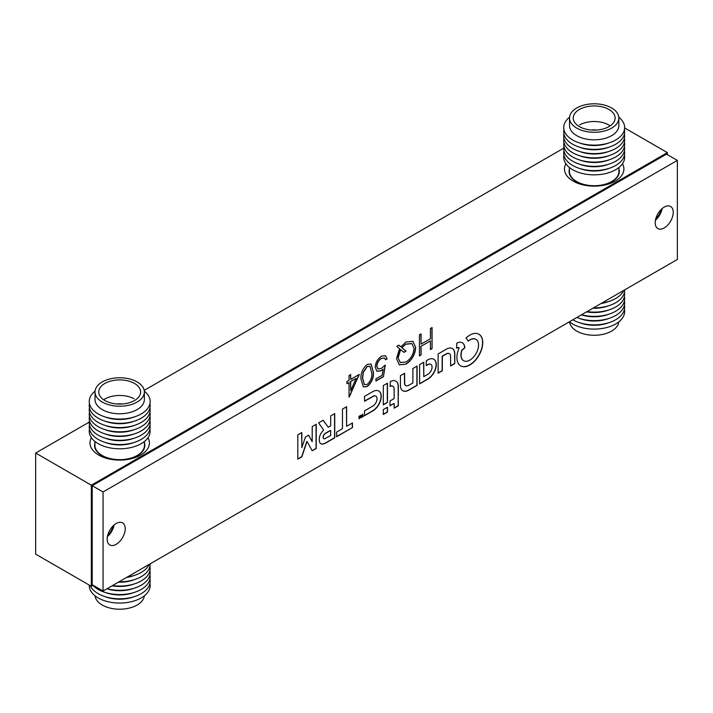 <?xml version="1.0" encoding="UTF-8"?>
<svg xmlns="http://www.w3.org/2000/svg" width="713" height="713" viewBox="0 0 713 713"><rect width="100%" height="100%" fill="white"/><g stroke="black" fill="none" stroke-linecap="round" stroke-linejoin="round"><path stroke-width="1.07" d="M655.737 218.864A11.515 6.649 120 0 0 661.147 209.497M107.708 535.267A11.515 6.649 120 0 0 113.126 525.891M565.881 163.758A29.714 17.157 0 0 0 573.172 181.12L573.172 181.12A29.714 17.157 0 0 0 615.194 181.12A29.714 17.157 0 0 0 622.485 163.758M91.389 437.711A29.714 17.157 0 0 0 98.679 455.063L98.679 455.063A29.714 17.157 0 0 0 140.702 455.063A29.714 17.157 0 0 0 147.992 437.711M667.368 154.632L667.368 152.618L91.326 485.188L35.65 453.04L35.65 554.135L91.326 586.273L93.082 585.266M91.326 485.188L91.326 586.273M667.368 152.618L624.633 127.939M563.742 148.152L144.195 390.376M89.259 422.096L35.65 453.04M569.527 118.046L569.527 125.595A24.661 14.233 0 0 0 576.443 135.488A24.661 14.233 0 0 0 603.421 138.794A24.661 14.233 0 0 0 618.839 125.595L618.839 118.046A24.661 14.233 0 0 0 611.923 108.153A24.661 14.233 0 0 0 584.945 104.838A24.661 14.233 0 0 0 569.527 118.046A24.661 14.233 0 0 0 576.443 127.93A24.661 14.233 0 0 0 603.421 131.245A24.661 14.233 0 0 0 618.839 118.046M569.571 117.19A30.454 17.584 0 0 0 572.272 139.757A30.454 17.584 0 0 0 613.777 141.005A30.454 17.584 0 0 0 618.795 117.19M579.705 143.01A26.247 15.151 0 0 0 608.661 143.01M563.947 129.668A30.454 17.584 0 0 0 572.272 144.008A30.454 17.584 0 0 0 607.28 147.662A30.454 17.584 0 0 0 624.419 129.668M579.705 147.261A26.247 15.151 0 0 0 608.661 147.261M563.947 133.91A30.454 17.584 0 0 0 572.272 148.251A30.454 17.584 0 0 0 607.28 151.914A30.454 17.584 0 0 0 624.419 133.91M579.705 151.504A26.247 15.151 0 0 0 608.661 151.504M563.947 138.162A30.454 17.584 0 0 0 572.272 152.493A30.454 17.584 0 0 0 607.28 156.156A30.454 17.584 0 0 0 624.419 138.162M579.705 155.755A26.247 15.151 0 0 0 608.661 155.755M563.947 142.404A30.454 17.584 0 0 0 572.272 156.744A30.454 17.584 0 0 0 607.28 160.398A30.454 17.584 0 0 0 624.419 142.404M579.705 159.997A26.247 15.151 0 0 0 608.661 159.997M563.947 146.646A30.454 17.584 0 0 0 572.272 160.986A30.454 17.584 0 0 0 607.28 164.65A30.454 17.584 0 0 0 624.419 146.646M579.705 164.24A26.247 15.151 0 0 0 608.661 164.24M563.947 150.898A30.454 17.584 0 0 0 572.272 165.229A30.454 17.584 0 0 0 607.28 168.892A30.454 17.584 0 0 0 624.419 150.898M579.705 168.491A26.247 15.151 0 0 0 608.661 168.491M563.947 155.14A30.454 17.584 0 0 0 572.272 169.48A30.454 17.584 0 0 0 607.28 173.143A30.454 17.584 0 0 0 624.419 155.14M569.42 167.502L569.42 171.414A24.759 14.296 0 0 0 576.371 181.343A24.759 14.296 0 0 0 603.456 184.676A24.759 14.296 0 0 0 618.946 171.414L618.946 167.502M569.42 168.928A25.133 14.51 0 0 0 569.054 171.414A25.133 14.51 0 0 0 576.104 181.494A25.133 14.51 0 0 0 603.599 184.872A25.133 14.51 0 0 0 619.312 171.414A25.133 14.51 0 0 0 618.946 168.928M609.25 109.642A20.944 12.094 0 0 0 586.336 106.834A20.944 12.094 0 0 0 573.234 118.046A20.944 12.094 0 0 0 579.116 126.442A20.944 12.094 0 0 0 602.03 129.258A20.944 12.094 0 0 0 615.132 118.046A20.944 12.094 0 0 0 609.25 109.642M596.389 130.069A6.194 3.574 0 0 0 591.977 130.069M609.25 125.212A20.944 12.094 0 0 0 579.633 124.909M95.034 391.99L95.034 399.538A24.661 14.233 0 0 0 102.761 409.895A24.661 14.233 0 0 0 129.454 412.613A24.661 14.233 0 0 0 144.356 399.538L144.356 391.99A24.661 14.233 0 0 0 136.62 381.633A24.661 14.233 0 0 0 109.927 378.915A24.661 14.233 0 0 0 95.034 391.99A24.661 14.233 0 0 0 102.761 402.337A24.661 14.233 0 0 0 129.454 405.064A24.661 14.233 0 0 0 144.356 391.99M95.079 391.134A30.454 17.584 0 0 0 98.786 414.271A30.454 17.584 0 0 0 139.819 414.69A30.454 17.584 0 0 0 144.311 391.134M105.212 416.962A26.247 15.151 0 0 0 134.169 416.962M89.455 403.611A30.454 17.584 0 0 0 98.786 418.522A30.454 17.584 0 0 0 133.42 421.428A30.454 17.584 0 0 0 149.926 403.611M105.212 421.205A26.247 15.151 0 0 0 134.169 421.205M89.455 407.854A30.454 17.584 0 0 0 98.786 422.764A30.454 17.584 0 0 0 133.42 425.679A30.454 17.584 0 0 0 149.926 407.854M105.212 425.447A26.247 15.151 0 0 0 134.169 425.447M89.455 412.105A30.454 17.584 0 0 0 98.786 427.007A30.454 17.584 0 0 0 133.42 429.921A30.454 17.584 0 0 0 149.926 412.105M105.212 429.698A26.247 15.151 0 0 0 134.169 429.698M89.455 416.347A30.454 17.584 0 0 0 98.786 431.258A30.454 17.584 0 0 0 133.42 434.172A30.454 17.584 0 0 0 149.926 416.347M105.212 433.941A26.247 15.151 0 0 0 134.169 433.941M89.455 420.599A30.454 17.584 0 0 0 98.786 435.5A30.454 17.584 0 0 0 133.42 438.415A30.454 17.584 0 0 0 149.926 420.599M105.212 438.183A26.247 15.151 0 0 0 134.169 438.183M89.455 424.841A30.454 17.584 0 0 0 98.786 439.752A30.454 17.584 0 0 0 133.42 442.657A30.454 17.584 0 0 0 149.926 424.841M105.212 442.434A26.247 15.151 0 0 0 134.169 442.434M89.455 429.083A30.454 17.584 0 0 0 98.786 443.994A30.454 17.584 0 0 0 133.42 446.908A30.454 17.584 0 0 0 149.926 429.083M94.927 441.445L94.927 445.358A24.759 14.296 0 0 0 102.69 455.759A24.759 14.296 0 0 0 129.499 458.486A24.759 14.296 0 0 0 144.454 445.358L144.454 441.445M94.927 442.88A25.133 14.51 0 0 0 94.562 445.358A25.133 14.51 0 0 0 102.44 455.91A25.133 14.51 0 0 0 129.641 458.682A25.133 14.51 0 0 0 144.828 445.358A25.133 14.51 0 0 0 144.454 442.88M134.071 383.193A20.944 12.094 0 0 0 111.397 380.885A20.944 12.094 0 0 0 98.751 391.99A20.944 12.094 0 0 0 105.31 400.777A20.944 12.094 0 0 0 127.983 403.095A20.944 12.094 0 0 0 140.639 391.99A20.944 12.094 0 0 0 134.071 383.193M121.896 404.013A6.194 3.574 0 0 0 117.485 404.013M134.071 398.763A20.944 12.094 0 0 0 104.463 399.253M144.311 595.827A24.661 14.233 180 0 1 114.454 608.884A24.661 14.233 180 0 1 95.079 595.827M149.926 583.35A30.454 17.584 180 0 1 113.224 602.654A30.454 17.584 180 0 1 89.241 585.07M134.169 596.692A26.247 15.151 180 0 1 114.125 598.858A26.247 15.151 180 0 1 105.212 596.692M149.926 579.099A30.454 17.584 180 0 1 113.224 598.403A30.454 17.584 180 0 1 90.212 585.631M134.169 592.45A26.247 15.151 180 0 1 114.125 594.615A26.247 15.151 180 0 1 105.212 592.45M149.926 574.856A30.454 17.584 180 0 1 113.224 594.161A30.454 17.584 180 0 1 92.922 585.355M134.169 588.198A26.247 15.151 180 0 1 114.125 590.373A26.247 15.151 180 0 1 106.914 588.804M149.926 570.605A30.454 17.584 180 0 1 113.224 589.918A30.454 17.584 180 0 1 107.048 588.724M134.169 583.956A26.247 15.151 180 0 1 114.125 586.122A26.247 15.151 180 0 1 112.084 585.819M149.926 566.363A30.454 17.584 180 0 1 113.224 585.667A30.454 17.584 180 0 1 112.502 585.578M149.177 564.402A30.454 17.584 180 0 1 127.324 577.013M134.169 575.462A26.247 15.151 180 0 1 126.584 577.45M150.14 563.849A30.454 17.584 180 0 1 119.009 581.817M134.169 579.714A26.247 15.151 180 0 1 118.34 582.2M618.795 321.875A24.661 14.233 180 0 1 599.143 334.976A24.661 14.233 180 0 1 569.571 321.875M624.419 309.397A30.454 17.584 180 0 1 600.301 328.746A30.454 17.584 180 0 1 569.429 321.768M608.661 322.748A26.247 15.151 180 0 1 599.455 324.95A26.247 15.151 180 0 1 579.705 322.748M624.419 305.155A30.454 17.584 180 0 1 600.301 324.504A30.454 17.584 180 0 1 572.824 319.816M608.661 318.506A26.247 15.151 180 0 1 599.455 320.707A26.247 15.151 180 0 1 579.705 318.506M624.419 300.913A30.454 17.584 180 0 1 600.301 320.262A30.454 17.584 180 0 1 576.844 317.49M608.661 314.255A26.247 15.151 180 0 1 599.455 316.465A26.247 15.151 180 0 1 581.407 314.852M624.419 296.661A30.454 17.584 180 0 1 600.301 316.011A30.454 17.584 180 0 1 581.532 314.781M608.661 310.012A26.247 15.151 180 0 1 599.455 312.214A26.247 15.151 180 0 1 586.576 311.875M624.419 292.419A30.454 17.584 180 0 1 600.301 311.768A30.454 17.584 180 0 1 586.995 311.626M608.661 305.77A26.247 15.151 180 0 1 599.455 307.971A26.247 15.151 180 0 1 592.833 308.257M624.633 289.897A30.454 17.584 180 0 1 600.301 307.517A30.454 17.584 180 0 1 593.501 307.873M623.67 290.458A30.454 17.584 180 0 1 601.817 303.07M608.661 301.519A26.247 15.151 180 0 1 601.068 303.506M427.328 360.145A21.613 12.477 120 0 0 427.06 360.306L426.294 360.76L426.276 365.591L427.381 364.985A50.418 29.108 -60 0 1 427.88 364.708A20.285 11.711 -60 0 1 428.281 364.503A13.378 7.727 -60 0 1 428.584 364.361A2.103 1.212 -60 0 1 428.771 364.281A6.506 3.752 -60 0 1 429.841 364.12A5.757 3.324 -60 0 1 430.75 364.325A5.668 3.271 -60 0 1 430.866 364.388A5.668 3.271 -60 0 1 431.445 364.904A6.132 3.538 -60 0 1 431.909 365.822A3.913 2.255 -60 0 1 431.989 366.241A8.654 5 -60 0 1 432.042 366.785A8.761 5.062 -60 0 1 432.051 367.364A4.43 2.558 -60 0 1 432.016 367.881A5.722 3.307 -60 0 1 431.65 369.405A5.757 3.324 -60 0 1 430.973 370.938A5.927 3.422 -60 0 1 430.019 372.355A6.426 3.708 -60 0 1 428.878 373.559A2.861 1.649 -60 0 1 428.593 373.79A7.068 4.082 -60 0 1 428.237 374.031A29.09 16.791 -60 0 1 427.622 374.396A702.617 405.652 -60 0 1 426.151 375.261L423.78 376.651L423.78 362.186L419.601 364.628L419.601 383.888L423.959 381.375A752.981 434.734 120 0 0 425.652 380.394A453.486 261.823 120 0 0 427.149 379.53A811.67 468.619 120 0 0 428.415 378.781A4.804 2.772 120 0 0 428.709 378.603A11.658 6.729 120 0 0 431.517 376.072A11.978 6.916 120 0 0 433.905 372.703A11.907 6.872 120 0 0 435.554 368.951A11.426 6.595 120 0 0 436.249 365.288A12.281 7.094 120 0 0 436.089 362.765A11.702 6.756 120 0 0 435.34 360.751A11.631 6.711 120 0 0 434.057 359.379A11.987 6.925 120 0 0 433.834 359.236A11.987 6.925 120 0 0 432.319 358.728A11.622 6.711 120 0 0 431.169 358.701A10.998 6.346 120 0 0 429.957 358.942A12.772 7.38 120 0 0 428.62 359.468A21.613 12.477 120 0 0 427.328 360.145M306.866 441.374L307.838 442.871A2736.244 1579.776 -60 0 1 308.667 444.377A5283.232 3050.294 -60 0 1 309.638 446.16L312.187 450.803L316.233 448.495L316.233 424.235L312.223 426.57L312.187 441.632L308.64 435.162L305.431 436.989L301.857 447.657L301.831 432.55L297.829 434.885L297.802 459.136L301.866 456.792L304.442 449.11A1697.02 979.778 -60 0 1 305.645 445.536A306.733 177.091 -60 0 1 306.421 443.245A1441.57 832.294 -60 0 1 307.018 441.499L306.866 441.374A1441.57 832.294 -60 0 0 306.251 443.138L306.421 443.245M358.933 418.718L359.031 418.665A1.435 0.829 120 0 0 359.236 418.54L359.334 418.415A1.034 0.597 120 0 0 359.405 418.183A168.455 97.262 120 0 0 359.664 417.194A37.031 21.381 -60 0 1 359.753 416.838A19.064 11.007 -60 0 1 359.833 416.535A89.891 51.897 -60 0 1 359.905 416.267L360.092 416.347A153.509 88.626 -60 0 1 360.19 416.57A27.237 15.722 -60 0 1 360.288 416.82A53.029 30.614 -60 0 1 360.404 417.123L360.956 417.756A3.832 2.21 120 0 0 361.09 417.684A0.811 0.472 120 0 0 361.17 417.631L361.259 417.479A109.356 63.136 120 0 0 361.268 417.123A41.55 23.984 120 0 0 361.268 416.704A73.974 42.709 120 0 0 361.259 416.223L361.25 414.993L360.814 416.971L359.931 415.732L359.37 417.863L358.933 416.339L359.209 418.772A1.435 0.829 120 0 0 359.405 418.638L359.504 418.513A1.034 0.597 120 0 0 359.584 418.281A168.455 97.262 120 0 0 359.833 417.292A37.031 21.381 -60 0 1 359.922 416.936A19.064 11.007 -60 0 1 360.012 416.633A89.891 51.897 -60 0 1 360.083 416.365L360.101 416.347M319.879 422.141L319.879 422.141A69.286 39.999 120 0 0 319.166 422.551A256.921 148.34 120 0 0 318.622 422.88L319.353 424.003A847.917 489.546 120 0 0 320.19 425.162A1655.301 955.696 120 0 0 321.18 426.534A3963.915 2288.578 -60 0 1 322.169 427.907A2005.446 1157.85 -60 0 1 323.007 429.066L323.542 430.296A33.253 19.198 120 0 0 323.123 430.705A20.303 11.72 120 0 0 322.695 431.133A6.595 3.815 120 0 0 322.383 431.472A7.273 4.198 120 0 0 321.625 432.417A7.718 4.456 120 0 0 320.939 433.477A7.772 4.492 120 0 0 320.36 434.6A7.522 4.34 120 0 0 319.896 435.741A7.362 4.251 120 0 0 319.567 436.891A10.232 5.909 120 0 0 319.353 438.121A11.167 6.453 120 0 0 319.264 439.351A11.604 6.702 120 0 0 319.299 440.518A9.768 5.642 120 0 0 319.834 442.586A7.139 4.118 120 0 0 320.895 443.771A7.139 4.118 120 0 0 320.957 443.807A7.513 4.34 120 0 0 322.641 444.101A11.533 6.658 120 0 0 324.825 443.477A5.107 2.95 120 0 0 325.173 443.308A364.477 210.433 120 0 0 326.349 442.639A343.113 198.098 120 0 0 327.909 441.748A1094.134 631.7 120 0 0 329.994 440.545L334.745 437.8L334.727 413.585L330.698 415.902L330.68 425.848L328.247 427.247L323.203 420.233L320.903 421.552A294.478 170.015 120 0 0 319.879 422.141M469.867 335.137A19.83 11.444 120 0 0 469.751 335.199A20.151 11.631 120 0 0 468.405 336.064A17.593 10.16 120 0 0 467.113 337.044A9.991 5.766 120 0 0 466.863 337.258A41.22 23.796 120 0 0 466.489 337.579A45.177 26.087 120 0 0 466.133 337.9A4.661 2.692 120 0 0 465.945 338.078A1.684 0.971 120 0 0 465.981 338.194A2.718 1.569 120 0 0 466.07 338.292A10.41 6.007 120 0 0 466.213 338.417A13.868 8.003 -60 0 1 466.703 338.898A21.684 12.522 -60 0 1 467.193 339.513A21.559 12.442 -60 0 1 467.63 340.19A13.28 7.665 -60 0 1 467.969 340.85A12.923 7.46 120 0 0 468.022 340.957A8.03 4.635 120 0 0 468.067 341.055A11.943 6.898 120 0 0 468.102 341.135L468.138 341.144A4.759 2.745 120 0 0 468.236 341.081A3.289 1.898 120 0 0 468.361 341.001A5.793 3.342 120 0 0 468.494 340.894A4.055 2.344 -60 0 1 468.673 340.761A18.199 10.508 -60 0 1 468.94 340.582A20.32 11.729 -60 0 1 469.234 340.377A17.335 10.009 -60 0 1 469.519 340.199A12.504 7.219 -60 0 1 469.894 339.976A12.504 7.219 -60 0 1 470.589 339.611A11.577 6.684 -60 0 1 471.623 339.183A11.702 6.756 -60 0 1 472.63 338.925A13.119 7.576 -60 0 1 473.628 338.818A14.1 8.146 -60 0 1 474.261 338.835A10.695 6.176 -60 0 1 474.822 338.925A10.731 6.194 -60 0 1 475.348 339.085A14.278 8.244 -60 0 1 475.883 339.335A12.629 7.29 -60 0 1 475.999 339.397A12.629 7.29 -60 0 1 476.845 340.048A12.103 6.987 -60 0 1 477.612 341.028A12.157 7.014 -60 0 1 478.156 342.267A12.861 7.424 -60 0 1 478.476 343.737A8.538 4.929 -60 0 1 478.53 344.459A18.235 10.526 -60 0 1 478.53 345.368A18.119 10.463 -60 0 1 478.485 346.304A7.888 4.554 -60 0 1 478.387 347.088A13.413 7.745 -60 0 1 478.031 348.746A12.308 7.103 -60 0 1 477.514 350.395A12.112 6.996 -60 0 1 476.837 352.026A12.442 7.183 -60 0 1 475.999 353.621A12.344 7.13 -60 0 1 474.297 356.135A12.255 7.077 -60 0 1 472.327 358.274A12.308 7.112 -60 0 1 470.197 359.905A12.576 7.264 -60 0 1 468.031 360.947A11.871 6.854 -60 0 1 466.409 361.295A12.46 7.192 -60 0 1 464.903 361.206A12.584 7.264 -60 0 1 463.664 360.725A12.584 7.264 -60 0 1 463.575 360.68A12.424 7.175 -60 0 1 462.496 359.744A8.806 5.089 -60 0 1 462.247 359.388A15.748 9.091 -60 0 1 461.979 358.942A16.132 9.314 -60 0 1 461.748 358.461A10.552 6.096 -60 0 1 461.561 357.997A12.21 7.05 -60 0 1 461.195 356.357A12.308 7.112 -60 0 1 461.133 354.504A12.362 7.139 -60 0 1 461.382 352.48A12.424 7.175 -60 0 1 461.935 350.368L464.796 347.891A5.071 2.923 120 0 0 464.778 347.498A15.918 9.189 120 0 0 464.724 346.999A16.782 9.688 120 0 0 464.644 346.482A10.098 5.829 120 0 0 464.555 346.055A12.023 6.943 120 0 0 463.94 344.441A11.711 6.765 120 0 0 462.978 343.229A11.693 6.747 120 0 0 462.354 342.784A11.693 6.747 120 0 0 461.712 342.481A11.952 6.898 120 0 0 460.188 342.231A12.486 7.21 120 0 0 459.395 342.276A10.918 6.301 120 0 0 458.593 342.445A11.595 6.693 120 0 0 457.755 342.73A16.167 9.331 120 0 0 456.819 343.14L456.578 348.131A15.08 8.708 120 0 0 456.659 348.096L456.783 348.042A118.278 68.288 120 0 0 456.935 347.98A120.408 69.517 120 0 0 457.086 347.908A4.599 2.656 -60 0 1 457.577 347.748A6.72 3.877 -60 0 1 458.103 347.659A6.533 3.77 -60 0 1 458.602 347.65A3.788 2.184 -60 0 1 458.994 347.739L458.967 348.274A17.968 10.374 120 0 0 457.764 351.705A18.351 10.597 120 0 0 457.078 355.074A18.404 10.624 120 0 0 456.935 358.247A18.208 10.508 120 0 0 457.336 361.054A17.335 10.009 120 0 0 457.746 362.293A18.993 10.962 120 0 0 458.299 363.425A19.117 11.034 120 0 0 458.985 364.414A17.932 10.356 120 0 0 459.769 365.225A12.745 7.362 120 0 0 460.152 365.519A27.165 15.686 120 0 0 460.643 365.831A27.103 15.65 120 0 0 460.741 365.894A27.103 15.65 120 0 0 461.151 366.117A12.451 7.192 120 0 0 461.578 366.304A18.984 10.962 120 0 0 463.111 366.678A18.155 10.481 120 0 0 464.769 366.714A18.075 10.437 120 0 0 466.525 366.402A18.6 10.74 120 0 0 468.361 365.742A10.633 6.141 120 0 0 468.994 365.43A36.826 21.256 120 0 0 469.858 364.949A36.835 21.265 120 0 0 470.723 364.432A10.178 5.882 120 0 0 471.346 364.013A18.734 10.82 120 0 0 473.405 362.347A18.057 10.428 120 0 0 475.357 360.368A18.021 10.401 120 0 0 477.157 358.131A18.574 10.722 120 0 0 478.78 355.662A18.69 10.793 120 0 0 480.259 352.864A18.137 10.472 120 0 0 481.418 350.003A18.066 10.428 120 0 0 482.229 347.142A18.333 10.579 120 0 0 482.674 344.361A12.166 7.023 120 0 0 482.728 343.577A30.668 17.7 120 0 0 482.737 342.614A30.579 17.656 120 0 0 482.728 341.67A11.551 6.667 120 0 0 482.674 340.957A18.752 10.829 120 0 0 482.246 338.737A17.905 10.338 120 0 0 481.471 336.857A17.905 10.338 120 0 0 480.366 335.351A18.743 10.82 120 0 0 478.967 334.254A19.83 11.453 120 0 0 478.165 333.862A17.344 10.018 120 0 0 477.345 333.595A17.174 9.92 120 0 0 476.48 333.443A18.957 10.945 120 0 0 475.544 333.39A21.96 12.682 120 0 0 474.742 333.434A16.586 9.572 120 0 0 473.967 333.541A16.292 9.403 120 0 0 473.191 333.711A20.303 11.72 120 0 0 472.345 333.978A16.114 9.305 120 0 0 471.088 334.486A19.83 11.444 120 0 0 469.867 335.137M468.04 341.001A4.759 2.745 120 0 0 468.067 340.983A3.289 1.898 120 0 0 468.183 340.894A5.793 3.342 120 0 0 468.316 340.796A4.055 2.344 -60 0 1 468.494 340.662A18.199 10.508 -60 0 1 468.762 340.475A20.32 11.729 -60 0 1 469.065 340.279A17.335 10.009 -60 0 1 469.35 340.101A12.504 7.219 -60 0 1 469.715 339.878A12.504 7.219 -60 0 1 470.411 339.504A11.577 6.684 -60 0 1 471.445 339.085A11.702 6.756 -60 0 1 472.452 338.818A13.119 7.576 -60 0 1 473.45 338.72A14.1 8.146 -60 0 1 474.083 338.737A10.695 6.176 -60 0 1 474.644 338.827A10.731 6.194 -60 0 1 475.179 338.987A14.278 8.244 -60 0 1 475.714 339.236A12.629 7.29 -60 0 1 475.821 339.299A12.629 7.29 -60 0 1 475.91 339.343M107.413 536.577A12.754 7.362 120 0 0 114.107 524.982M116.192 544.322A12.754 7.362 120 0 0 124.525 533.092A12.754 7.362 120 0 0 122.565 522.87A12.754 7.362 120 0 0 116.192 523.502A12.754 7.362 120 0 0 107.859 534.741A12.754 7.362 120 0 0 109.811 544.955A12.754 7.362 120 0 0 116.192 544.322M655.443 220.174A12.754 7.362 120 0 0 662.136 208.588M664.222 227.928A12.754 7.362 120 0 0 672.546 216.69A12.754 7.362 120 0 0 670.594 206.467A12.754 7.362 120 0 0 664.222 207.1A12.754 7.362 120 0 0 655.889 218.338A12.754 7.362 120 0 0 657.841 228.552A12.754 7.362 120 0 0 664.222 227.928M409.886 384.663A90.016 51.969 -60 0 1 409.128 385.091A80.917 46.719 -60 0 1 408.531 385.421A4.118 2.38 -60 0 1 408.264 385.546A6.052 3.494 -60 0 1 407.07 385.858A5.757 3.324 -60 0 1 406.045 385.706A5.82 3.36 -60 0 1 405.813 385.599A5.82 3.36 -60 0 1 405.242 385.1A6.337 3.654 -60 0 1 404.734 384.075L404.583 373.3L400.403 375.689L400.421 381.125A2314.14 1336.073 120 0 0 400.43 385.1A35.213 20.329 120 0 0 400.465 386.294A7.308 4.216 120 0 0 400.537 387.016A10.909 6.301 120 0 0 400.697 387.747A11.658 6.729 120 0 0 401.606 389.637A12.023 6.943 120 0 0 402.845 390.742A12.023 6.943 120 0 0 403.068 390.858A11.978 6.916 120 0 0 404.939 391.303A11.461 6.613 120 0 0 407.078 390.929A9.331 5.392 120 0 0 407.765 390.653A19.447 11.23 120 0 0 408.602 390.234A67.69 39.081 120 0 0 409.93 389.485A1150.247 664.097 120 0 0 412.8 387.836L417.087 385.368L417.087 366.054L412.88 368.487L412.88 382.943L410.768 384.155A170.755 98.59 -60 0 1 409.886 384.663M454.76 363.594L454.814 358.47A4008.78 2314.487 120 0 0 454.805 353.808A9.929 5.731 120 0 0 454.769 353.033A12.023 6.943 120 0 0 454.029 350.341A11.693 6.747 120 0 0 452.47 348.604A11.791 6.809 120 0 0 452.372 348.55A11.791 6.809 120 0 0 450.224 347.997A12.415 7.166 120 0 0 447.523 348.568A4.171 2.406 120 0 0 447.176 348.746A123.429 71.264 120 0 0 446.258 349.254A207.955 120.06 120 0 0 444.894 350.03A1420.171 819.941 120 0 0 442.621 351.34L438.112 353.942L438.112 373.193L442.318 370.769L442.336 356.322L444.671 354.994A490.259 283.052 -60 0 1 445.981 354.254A39.803 22.976 -60 0 1 446.65 353.889A12.994 7.504 -60 0 1 447.06 353.675A2.629 1.515 -60 0 1 447.327 353.568A6.025 3.476 -60 0 1 448.397 353.425A6.132 3.538 -60 0 1 449.324 353.666A5.98 3.449 -60 0 1 449.395 353.701A5.98 3.449 -60 0 1 450.037 354.281A5.392 3.11 -60 0 1 450.456 355.217A4.643 2.683 -60 0 1 450.545 355.742A15.374 8.877 -60 0 1 450.589 356.518A62.343 35.989 -60 0 1 450.607 357.864A1419.957 819.816 -60 0 1 450.616 361.063L450.616 366.01L452.684 364.815A213.49 123.26 120 0 0 453.477 364.352A110.916 64.036 120 0 0 454.154 363.951A804.932 464.733 120 0 0 454.76 363.594L454.636 358.372A4008.78 2314.487 120 0 0 454.627 353.701A9.929 5.731 120 0 0 454.591 352.935A12.023 6.943 120 0 0 453.86 350.243A11.693 6.747 120 0 0 452.292 348.505A11.791 6.809 120 0 0 452.283 348.497M387.426 402.453L387.489 399.53A2444.788 1411.508 120 0 0 387.489 396.428A4770.567 2754.301 120 0 0 387.48 392.747L387.471 383.175L383.291 385.564L383.291 404.877L385.368 403.674A344.138 198.686 120 0 0 386.428 403.059A38.796 22.397 120 0 0 387.025 402.702A51.033 29.465 120 0 0 387.426 402.453L387.311 399.432A2444.788 1411.508 120 0 0 387.311 396.321A4770.567 2754.301 120 0 0 387.311 392.649L387.293 383.282M373.371 410.563A5.757 3.324 120 0 0 373.674 410.367A10.945 6.319 120 0 0 375.19 409.164A12.112 6.996 120 0 0 376.66 407.64A12.264 7.077 120 0 0 378.006 405.875A11.604 6.702 120 0 0 379.156 403.977A11.167 6.453 120 0 0 379.797 402.64A12.665 7.308 120 0 0 380.35 401.232A12.549 7.246 120 0 0 380.778 399.833A10.633 6.141 120 0 0 381.063 398.505A12.834 7.406 120 0 0 381.152 397.881A9.492 5.481 120 0 0 381.205 397.31A10.258 5.927 120 0 0 381.223 396.731A17.611 10.169 120 0 0 381.223 396.089A13.583 7.843 120 0 0 381.143 395.064A10.472 6.052 120 0 0 380.983 394.173A10.383 5.998 120 0 0 380.724 393.362A13.092 7.558 120 0 0 380.35 392.605A13.895 8.021 120 0 0 380.038 392.123A9.028 5.214 120 0 0 379.708 391.731A9.626 5.552 120 0 0 379.334 391.401A17.87 10.321 120 0 0 378.853 391.072A12.344 7.13 120 0 0 378.763 391.018A12.344 7.13 120 0 0 377.703 390.59A11.158 6.444 120 0 0 376.428 390.457A11.256 6.497 120 0 0 375.02 390.688A12.834 7.406 120 0 0 373.505 391.268A8.574 4.955 120 0 0 373.104 391.482A360.671 208.232 120 0 0 371.945 392.132A338.122 195.219 120 0 0 370.502 392.961A705.121 407.105 120 0 0 368.755 393.959L364.557 396.383L364.557 401.232L373.888 396.009A6.818 3.939 -60 0 1 374.931 395.893A5.624 3.244 -60 0 1 375.787 396.134A5.535 3.191 -60 0 1 375.831 396.152A5.535 3.191 -60 0 1 376.446 396.713A6.408 3.699 -60 0 1 376.883 397.631A4.269 2.469 -60 0 1 376.963 398.041A7.683 4.438 -60 0 1 377.017 398.549A7.691 4.438 -60 0 1 377.025 399.084A4.305 2.487 -60 0 1 376.99 399.565A5.918 3.413 -60 0 1 376.571 401.285A5.873 3.387 -60 0 1 375.769 402.988A5.873 3.387 -60 0 1 374.673 404.512A5.927 3.422 -60 0 1 373.38 405.688A4.367 2.522 -60 0 1 373.051 405.902A258.275 149.115 -60 0 1 372.026 406.517A262.696 151.664 -60 0 1 370.644 407.319A879.102 507.549 -60 0 1 368.773 408.406L364.557 410.84L364.557 415.688L368.897 413.175A745.789 430.581 120 0 0 370.6 412.194A456.614 263.623 120 0 0 372.097 411.312A757.054 437.087 120 0 0 373.371 410.563L373.193 410.465A5.757 3.324 120 0 0 373.505 410.269A10.945 6.319 120 0 0 375.02 409.057A12.112 6.996 120 0 0 376.482 407.533A12.264 7.077 120 0 0 377.828 405.777A11.604 6.702 120 0 0 378.977 403.879A11.167 6.453 120 0 0 379.619 402.533A12.665 7.308 120 0 0 380.172 401.125A12.549 7.246 120 0 0 380.599 399.726A10.633 6.141 120 0 0 380.885 398.407A12.834 7.406 120 0 0 380.974 397.774A9.492 5.481 120 0 0 381.027 397.203A10.258 5.927 120 0 0 381.054 396.633A17.611 10.169 120 0 0 381.045 395.991A13.583 7.843 120 0 0 380.974 394.966A10.472 6.052 120 0 0 380.804 394.066A10.383 5.998 120 0 0 380.546 393.264A13.092 7.558 120 0 0 380.181 392.506A13.895 8.021 120 0 0 379.86 392.016A9.028 5.214 120 0 0 379.539 391.633A9.626 5.552 120 0 0 379.156 391.294A17.87 10.321 120 0 0 378.674 390.965L378.853 391.072M336.634 436.721L352.48 427.568L352.454 422.961L346.607 426.303L346.607 406.695L342.472 409.11L342.454 428.709L336.634 432.069L336.634 436.721M386.838 412.426A804.932 464.733 120 0 0 387.435 412.069L387.48 411.998A804.932 464.733 120 0 0 387.489 411.294A110.916 64.036 120 0 0 387.489 410.51A213.49 123.26 120 0 0 387.498 409.592L387.498 407.203L383.291 409.627L383.291 414.476L385.359 413.282A213.49 123.26 120 0 0 386.161 412.818A110.916 64.036 120 0 0 386.838 412.426L386.66 412.319A804.932 464.733 120 0 0 387.257 411.962L387.302 411.891A804.932 464.733 120 0 0 387.311 411.196A110.916 64.036 120 0 0 387.319 410.412A213.49 123.26 120 0 0 387.319 409.494L387.319 407.301M398.353 395.831A7698.564 4444.789 120 0 0 398.344 388.514A107.743 62.209 120 0 0 398.317 386.357A17.139 9.893 120 0 0 398.246 385.198A8.966 5.178 120 0 0 398.086 384.28A12.148 7.014 120 0 0 397.72 383.22A11.087 6.399 120 0 0 397.221 382.346A11.274 6.506 120 0 0 396.58 381.633A13.066 7.54 120 0 0 395.893 381.143A13.066 7.54 120 0 0 395.786 381.081A12.273 7.085 120 0 0 394.619 380.662A11.016 6.364 120 0 0 393.335 380.59A11.444 6.604 120 0 0 391.927 380.876A14.412 8.324 120 0 0 390.368 381.508L390.127 386.491A3.725 2.157 120 0 0 390.207 386.464A16.435 9.492 120 0 0 390.314 386.41A18.297 10.561 120 0 0 390.43 386.357A15.401 8.895 120 0 0 390.546 386.312A4.545 2.629 -60 0 1 391.268 386.072A6.355 3.672 -60 0 1 392.007 386.018A6.488 3.743 -60 0 1 392.685 386.161A5.089 2.941 -60 0 1 392.952 386.286A5.089 2.941 -60 0 1 393.228 386.482A4.67 2.7 -60 0 1 393.46 386.731A8.734 5.044 -60 0 1 393.692 387.079A8.752 5.053 -60 0 1 393.897 387.462A4.759 2.745 -60 0 1 394.031 387.836A2.531 1.462 -60 0 1 394.084 388.193A13.485 7.781 -60 0 1 394.111 388.79A74.758 43.163 -60 0 1 394.129 389.922A3772.225 2177.912 -60 0 1 394.137 393.371L394.146 398.558L389.984 400.956L389.984 405.813L394.146 403.406L394.164 408.175L398.353 405.786L398.175 395.733A7698.564 4444.789 120 0 0 398.166 388.416A107.743 62.209 120 0 0 398.148 386.259A17.139 9.893 120 0 0 398.077 385.091A8.966 5.178 120 0 0 397.907 384.182A12.148 7.014 120 0 0 397.551 383.122A11.087 6.399 120 0 0 397.052 382.239A11.274 6.506 120 0 0 396.401 381.535A13.066 7.54 120 0 0 395.804 381.099M360.974 379.111C360.52 373.371 362.623 368.478 367.275 364.414L371.063 364.031L373.371 371.954C373.906 377.623 371.874 382.489 367.275 386.553L363.398 386.945L360.974 379.111M430.42 328.497L432.06 327.552L432.06 348.612L430.42 349.557L430.42 340.912L421.071 346.313L421.071 354.958L419.431 355.903L419.431 334.843L421.071 333.898L421.071 344.156L430.42 338.755L430.42 328.497M677.35 259.461L677.35 160.398L103.055 491.961L103.055 591.032L677.35 259.461M361.687 417.319L363.505 416.303L363.505 415.839L362.81 416.249L362.81 414.066L361.687 417.319M406.125 364.12L399.298 364.851L396.517 358.577L399.556 348.666L396.749 346.313L398.79 345.137L400.822 346.83L406.054 342.026L412.916 341.295L415.688 347.436C415.18 354.539 411.998 360.101 406.125 364.12L399.209 364.806M385.296 365.083L383.425 376.687L375.938 381.009L375.938 378.853L382.141 375.27L383.131 369.165L380.983 370.813L376.936 371.295L375.243 367.231C375.528 362.471 377.649 358.773 381.598 356.144L385.475 355.698L387.168 358.871L385.528 359.815L384.512 358.024L381.508 358.354C378.665 360.288 377.124 362.962 376.874 366.366L377.97 368.978L381.277 368.478L385.296 365.083M350.689 379.387L359.343 374.396L349.049 397.07L349.049 382.498L346.946 383.71L346.946 381.553L349.049 380.332L349.049 375.475L350.689 374.53L350.689 379.387L350.511 374.628M677.35 160.398L666.495 154.133L92.2 485.696L92.2 584.758L103.055 591.032M103.055 491.961L92.2 485.696M431.882 327.65L432.06 348.612M431.882 348.505L430.42 349.352M421.071 346.313L430.42 340.912M420.893 346.215L421.071 354.958M420.893 354.851L419.431 355.698M420.893 333.996L421.071 344.156M361.687 417.123L363.505 416.303M362.81 416.249L362.632 414.182M398.763 345.154L400.822 346.83M412.836 341.242L415.688 347.436M415.519 347.338C415.011 354.432 411.82 359.994 405.947 364.022M411.784 343.532L405.822 344.112L401.758 347.668L405.866 351.108L403.861 352.267M405.866 351.108L404.004 352.391L400.474 349.486L397.979 357.578L400.243 362.516M401.758 347.668L406.045 351.206M405.822 344.112L401.936 347.766M397.979 357.578L400.332 362.569L406.116 361.972C410.938 358.71 413.585 354.183 414.057 348.39L411.873 343.586L406 344.219M400.653 349.584L398.157 357.685M385.065 365.314L383.425 376.687M383.246 376.589L375.938 380.804M380.983 370.813L383.131 369.165M380.804 370.707L376.856 371.241M385.385 355.653L387.168 358.871M386.99 358.764L385.483 359.637M384.423 357.971L381.508 358.354M381.33 358.256C378.496 360.19 376.954 362.855 376.705 366.268L376.874 366.366M376.705 366.268L377.881 368.924M370.974 363.978L373.371 371.954M373.193 371.856C373.737 377.525 371.705 382.391 367.097 386.455L367.275 386.553M367.097 386.455L363.318 386.901M369.913 366.348L367.043 366.509L363.131 372.382L362.436 378.077L364.405 384.601M367.213 384.423C370.733 381.125 372.239 377.284 371.731 372.908L370.002 366.393L367.213 366.607L363.3 372.48L362.614 378.175L364.495 384.655L367.213 384.423M359.04 374.566L349.388 396.883M346.946 383.505L349.049 382.498M356.126 378.407L350.511 381.446L350.689 390.697L356.126 378.407L350.689 381.553L350.689 390.697M460.651 365.84A27.103 15.65 120 0 0 460.972 366.01A12.451 7.192 120 0 0 461.409 366.206A18.984 10.962 120 0 0 462.942 366.58A18.155 10.481 120 0 0 464.591 366.616A18.075 10.437 120 0 0 466.355 366.295A18.6 10.74 120 0 0 468.191 365.635A10.633 6.141 120 0 0 468.815 365.332A36.826 21.256 120 0 0 469.689 364.842A36.835 21.265 120 0 0 470.553 364.325A10.178 5.882 120 0 0 471.168 363.915A18.734 10.82 120 0 0 473.236 362.24A18.057 10.428 120 0 0 475.179 360.27A18.021 10.401 120 0 0 476.979 358.024A18.574 10.722 120 0 0 478.601 355.564A18.69 10.793 120 0 0 480.081 352.757A18.137 10.472 120 0 0 481.239 349.896A18.066 10.428 120 0 0 482.05 347.044A18.333 10.579 120 0 0 482.496 344.263A12.166 7.023 120 0 0 482.549 343.479A30.668 17.7 120 0 0 482.567 342.507A30.579 17.656 120 0 0 482.549 341.563A11.551 6.667 120 0 0 482.496 340.85A18.752 10.829 120 0 0 482.068 338.63A17.905 10.338 120 0 0 481.302 336.75A17.905 10.338 120 0 0 480.197 335.253A18.743 10.82 120 0 0 478.886 334.21M456.578 348.131L456.436 348.042A15.08 8.708 120 0 0 456.48 347.997L456.605 347.935A118.278 68.288 120 0 0 456.757 347.873A120.408 69.517 120 0 0 456.908 347.81A4.599 2.656 -60 0 1 457.407 347.641A6.72 3.877 -60 0 1 457.933 347.552A6.533 3.77 -60 0 1 458.423 347.552A3.788 2.184 -60 0 1 458.815 347.641L459.163 347.81M463.405 360.573L463.575 360.68A12.584 7.264 -60 0 1 463.486 360.626A12.584 7.264 -60 0 1 463.405 360.573A12.424 7.175 -60 0 1 462.327 359.637A8.806 5.089 -60 0 1 462.069 359.29A15.748 9.091 -60 0 1 461.81 358.844A16.132 9.314 -60 0 1 461.569 358.363A10.552 6.096 -60 0 1 461.382 357.89A12.21 7.05 -60 0 1 461.017 356.259A12.308 7.112 -60 0 1 460.963 354.397A12.362 7.139 -60 0 1 461.213 352.382A12.424 7.175 -60 0 1 461.757 350.27L464.618 347.792A5.071 2.923 120 0 0 464.6 347.4A15.918 9.189 120 0 0 464.546 346.901A16.782 9.688 120 0 0 464.475 346.384A10.098 5.829 120 0 0 464.386 345.948A12.023 6.943 120 0 0 463.771 344.334A11.711 6.765 120 0 0 462.808 343.131A11.693 6.747 120 0 0 462.265 342.73M394.164 407.97L398.175 405.688L398.175 395.733M389.984 405.608L394.146 403.406M389.984 386.375A3.725 2.157 120 0 0 390.029 386.357A16.435 9.492 120 0 0 390.136 386.312A18.297 10.561 120 0 0 390.252 386.259A15.401 8.895 120 0 0 390.368 386.205A4.545 2.629 -60 0 1 391.098 385.965A6.355 3.672 -60 0 1 391.829 385.92A6.488 3.743 -60 0 1 392.506 386.054A5.089 2.941 -60 0 1 392.774 386.179A5.089 2.941 -60 0 1 392.863 386.232M383.291 414.28L385.189 413.184A213.49 123.26 120 0 0 385.983 412.72A110.916 64.036 120 0 0 386.66 412.319M328.247 427.247L323.132 420.269M320.805 443.718A7.513 4.34 120 0 0 322.472 443.994A11.533 6.658 120 0 0 324.647 443.379A5.107 2.95 120 0 0 324.994 443.201A364.477 210.433 120 0 0 326.171 442.541A343.113 198.098 120 0 0 327.73 441.65A1094.134 631.7 120 0 0 329.825 440.447L334.575 437.702L334.549 413.683M330.68 430.394L327.953 431.989A764.71 441.507 120 0 0 326.385 432.907A48.983 28.279 120 0 0 325.645 433.352A15.116 8.725 120 0 0 325.199 433.629A1.934 1.114 120 0 0 324.941 433.825A3.993 2.308 120 0 0 324.237 434.574A2.522 1.453 120 0 0 323.729 435.385A2.522 1.453 120 0 0 323.426 436.267A3.975 2.291 120 0 0 323.328 437.194A4.251 2.451 120 0 0 323.417 437.987A2.531 1.462 120 0 0 323.675 438.513A2.433 1.408 120 0 0 323.88 438.673A2.433 1.408 120 0 0 324.13 438.762A3.725 2.157 120 0 0 324.754 438.762L330.68 435.509L330.68 430.394L327.775 431.882A764.71 441.507 120 0 0 326.215 432.8A48.983 28.279 120 0 0 325.467 433.246A15.116 8.725 120 0 0 325.021 433.531A1.934 1.114 120 0 0 324.772 433.727A3.993 2.308 120 0 0 324.067 434.475A2.522 1.453 120 0 0 323.559 435.286A2.522 1.453 120 0 0 323.256 436.16A3.975 2.291 120 0 0 323.149 437.096A4.251 2.451 120 0 0 323.239 437.889A2.531 1.462 120 0 0 323.506 438.406A2.433 1.408 120 0 0 323.702 438.566A2.433 1.408 120 0 0 323.791 438.611M336.634 436.516L352.48 427.568M346.607 426.303L346.438 406.793M352.302 427.47L352.275 423.059M360.626 417.738L360.787 417.658A3.832 2.21 120 0 0 360.912 417.586A0.811 0.472 120 0 0 361.001 417.533L361.09 417.381A109.356 63.136 120 0 0 361.09 417.016A41.55 23.984 120 0 0 361.09 416.606A73.974 42.709 120 0 0 361.09 416.125L361.081 415.1M359.37 417.863L359.156 416.205M360.814 416.971L360.163 415.617M364.557 415.492L368.728 413.077A745.789 430.581 120 0 0 370.421 412.087A456.614 263.623 120 0 0 371.919 411.214A757.054 437.087 120 0 0 373.193 410.465M364.557 401.027L373.71 395.911A6.818 3.939 -60 0 1 374.753 395.795A5.624 3.244 -60 0 1 375.617 396.027A5.535 3.191 -60 0 1 375.653 396.054A5.535 3.191 -60 0 1 375.698 396.08M383.291 404.672L385.198 403.576A344.138 198.686 120 0 0 386.259 402.961A38.796 22.397 120 0 0 386.847 402.604A51.033 29.465 120 0 0 387.257 402.355M297.802 458.931L301.688 456.685L304.264 449.012A1697.02 979.778 -60 0 1 305.467 445.429A306.733 177.091 -60 0 1 306.251 443.138M301.857 447.657L301.652 432.648M312.187 441.632L308.542 435.215M312.107 450.652L316.055 448.397L316.055 424.333M450.616 365.805L452.505 364.708A213.49 123.26 120 0 0 453.308 364.245A110.916 64.036 120 0 0 453.985 363.853A804.932 464.733 120 0 0 454.582 363.496M438.112 372.997L442.14 370.671L442.167 356.215L444.493 354.896A490.259 283.052 -60 0 1 445.803 354.156A39.803 22.976 -60 0 1 446.472 353.791A12.994 7.504 -60 0 1 446.882 353.577A2.629 1.515 -60 0 1 447.158 353.47A6.025 3.476 -60 0 1 448.227 353.318A6.132 3.538 -60 0 1 449.154 353.568A5.98 3.449 -60 0 1 449.226 353.603A5.98 3.449 -60 0 1 449.288 353.648M419.601 383.683L423.78 381.277A752.981 434.734 120 0 0 425.474 380.296A453.486 261.823 120 0 0 426.971 379.423A811.67 468.619 120 0 0 428.246 378.683A4.804 2.772 120 0 0 428.531 378.496A11.658 6.729 120 0 0 431.347 375.965A11.978 6.916 120 0 0 433.736 372.605A11.907 6.872 120 0 0 435.385 368.844A11.426 6.595 120 0 0 436.071 365.19A12.281 7.094 120 0 0 435.91 362.667A11.702 6.756 120 0 0 435.162 360.653A11.631 6.711 120 0 0 433.878 359.272A11.987 6.925 120 0 0 433.745 359.192M423.78 376.651L423.602 362.293M426.276 365.395L427.203 364.878A50.418 29.108 -60 0 1 427.711 364.61A20.285 11.711 -60 0 1 428.103 364.405A13.378 7.727 -60 0 1 428.406 364.254A2.103 1.212 -60 0 1 428.593 364.183A6.506 3.752 -60 0 1 429.672 364.013A5.757 3.324 -60 0 1 430.572 364.227A5.668 3.271 -60 0 1 430.688 364.281A5.668 3.271 -60 0 1 430.777 364.334M402.765 390.688A12.023 6.943 120 0 0 402.89 390.751A11.978 6.916 120 0 0 404.761 391.196A11.461 6.613 120 0 0 406.909 390.831A9.331 5.392 120 0 0 407.595 390.555A19.447 11.23 120 0 0 408.424 390.127A67.69 39.081 120 0 0 409.761 389.387A1150.247 664.097 120 0 0 412.631 387.738L416.909 385.261L416.909 366.161M405.733 385.546A5.82 3.36 -60 0 1 405.644 385.501A5.82 3.36 -60 0 1 405.073 385.002A6.337 3.654 -60 0 1 404.556 383.977L404.414 373.398"/></g></svg>

